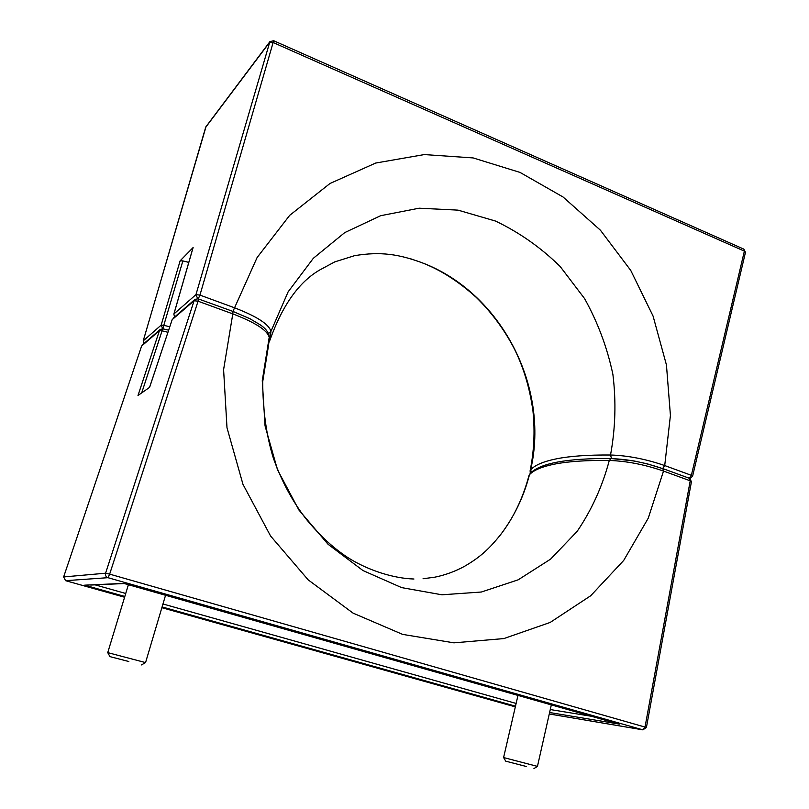 <?xml version="1.0" encoding="UTF-8"?>
<svg xmlns="http://www.w3.org/2000/svg" width="809" height="809" viewBox="0 0 809 809"><rect width="100%" height="100%" fill="white"/><g stroke="black" fill="none" stroke-linecap="round" stroke-linejoin="round"><path stroke-width="1.21" d="M411.053 258.931L421.337 262.48C500.67 291.897 550.039 386.722 530.643 469.827C534.85 465.094 543.597 461.403 556.895 458.733C570.365 456.084 588.244 454.84 610.522 455.002C615.447 428.345 616.236 401.486 612.898 374.436C607.296 347.789 597.861 322.518 584.604 298.632L560.192 266.525C541.049 247.706 519.499 232.557 495.563 221.069L458.025 210.138L419.163 208.196L380.665 215.7L344.765 232.588L313.326 258.293L288.115 291.867L270.924 331.397L270.166 339.517L269.195 342.055M413.945 579.011C393.811 578.445 368.894 570.557 349.448 558.574C334.36 549.078 319.889 535.841 306.014 518.872C292.352 501.236 281.461 480.981 273.351 458.106C266.394 435.717 262.844 410.234 262.713 381.636L268.649 344.715L269.205 337.282L262.268 380.715L265.049 425.847L277.487 469.746L298.895 509.983L328.06 544.285L362.968 570.547L401.658 587.617L441.947 594.797L481.375 592.016L518.175 579.82L550.616 559.12L577.141 531.382C591.723 509.882 602.442 486.239 609.288 460.463C586.96 460.21 569.091 461.352 555.682 463.901C542.374 466.48 533.637 470.09 529.47 474.721L530.087 473.619C539.704 463.254 566.735 458.218 611.159 458.511L633.892 460.928L647.261 463.83L662.47 468.573C644.874 462.505 627.966 459.199 611.725 458.663M531.422 472.304L530.643 469.827L530.107 470.808C534.051 451.331 535.022 431.51 533 411.346C529.743 387.481 523.201 366.012 513.371 346.96C503.41 328.363 491.002 311.799 476.127 297.267C458.329 281.188 440.066 269.589 421.337 262.48L421.358 262.49C399.373 254.501 381.1 251.225 354.514 255.684L334.754 261.883L319.494 270.105C299.017 282.058 282.594 305.124 270.226 339.315M232.941 311.404L257.1 257.555L289.693 215.336L330.011 183.481L375.7 163.044L424.341 154.57L473.134 157.927L520.025 172.418L563.104 197.032L600.399 230.191L630.757 270.439L653.075 316.076L666.444 364.96L670.428 415.411L664.715 465.559L691.361 475.328L744.381 251.093L743.906 249.162L273.644 40.723L199.944 295.103L234.62 307.824C257.04 316.511 269.134 324.369 270.924 331.397L268.548 333.541M180.134 260.811L193.118 247.544L173.945 313.932L195.96 294.638L269.882 41.674L205.779 126.973L143.254 340.832L161.153 325.137L180.134 260.811L182.864 260.913L163.792 325.319L169.759 326.775M182.864 260.913L188.79 262.389M611.493 458.511L610.522 455.002C627.824 455.548 645.885 459.067 664.715 465.559L662.662 468.522M530.087 473.619L529.47 474.721C523.686 496.979 513.998 517.052 500.417 534.921C513.351 518.195 522.867 498.435 528.965 475.621M549.281 713.963L642.72 729.819L645.026 727.048L690.219 480.809L663.522 471.071L648.242 518.205L623.719 560.404L590.712 595.748L550.14 622.455L503.855 638.574L453.94 642.842L402.629 634.387L353.088 613.141L308.189 579.871L270.58 536.013L242.963 484.308L226.995 427.759L223.597 369.632L232.8 313.882L198.063 301.201L109.64 574.198L107.951 577.687L65.61 580.68L124.586 597.234L65.59 580.68L63.628 576.969L65.59 580.68M549.271 713.973L642.902 729.86L107.951 577.687C105.939 576.888 105.14 575.411 105.575 573.268L194.089 300.736L172.165 319.656L149.614 387.349L138.005 395.48L159.434 330.648L141.615 346.03L63.618 576.989L141.565 346.181M167.928 332.266L162.073 330.841L141.686 392.901M642.902 729.86L646.411 727.463L691.452 481.638L690.219 480.809L689.521 478.341L662.874 468.603L663.522 471.071C644.824 464.599 626.742 461.059 609.288 460.463L611.159 458.511M269.286 336.129L269.205 337.282C267.445 330.345 255.31 322.538 232.8 313.882L233.032 311.445L249.93 318.716L260.276 324.864C265.403 328.272 268.406 332.034 269.286 336.129L268.649 344.715M618.43 723.954L549.604 712.517M90.689 585.049L124.273 583.542M526.548 766.558L505.736 761.168L526.548 766.558M505.736 761.168L503.592 757.548L537.449 766.396L551.323 704.892M128.813 661.509L109.943 656.625L128.813 661.509M109.943 656.625L107.739 652.62L145.559 662.591L165.552 595.272M205.678 127.316L269.458 42.533L273.371 42.624L744.371 251.134L745.473 252.317L692.595 476.208L691.361 475.328L689.298 478.261M174.673 316.946L173.874 314.205M197.659 298.592L195.96 294.638L199.944 295.103L198.296 298.743M163.155 328.808L163.792 325.319L161.153 325.137L162.73 328.717M143.203 341.034L143.921 343.562M646.411 727.463L109.66 574.137L105.595 573.207L63.608 576.948M550.272 709.554L591.258 716.238M95.068 584.846L125.729 593.482M162.973 603.979L516.122 703.446M161.861 607.69L515.333 706.874L161.861 607.69M515.495 706.166L162.093 606.922M124.829 596.455L84.642 585.17L123.777 583.39L619.209 724.176M159.434 330.648L162.073 330.841L163.094 328.798L160.303 329.384L159.434 330.648M142.445 344.836L160.202 329.465M162.963 328.848L160.303 329.384M163.175 328.909L168.626 330.173M172.095 319.868L149.564 387.38M194.089 300.736L195.04 299.33L198.377 298.774L198.063 301.201L194.089 300.736M198.195 298.845L233.032 311.445M206.143 126.275L143.203 340.913L143.84 343.623M530.107 470.808L530.299 473.396M193.038 247.675L173.864 314.054L174.572 317.037M273.644 40.723L269.882 41.674M690.087 478.432L692.595 476.208M745.473 252.317L743.906 249.162M423.046 578.748L434.868 577.171C445.041 575.108 454.87 571.528 464.356 566.411C480.546 557.047 489.273 548.644 500.417 534.931M124.202 583.522L618.905 724.095M173.065 318.341L194.929 299.431M691.452 481.638L689.521 478.341M517.982 695.416L503.592 757.548M533.96 768.55L537.449 766.396M128.398 584.715L107.739 652.62M141.474 664.917L145.559 662.581"/></g></svg>
